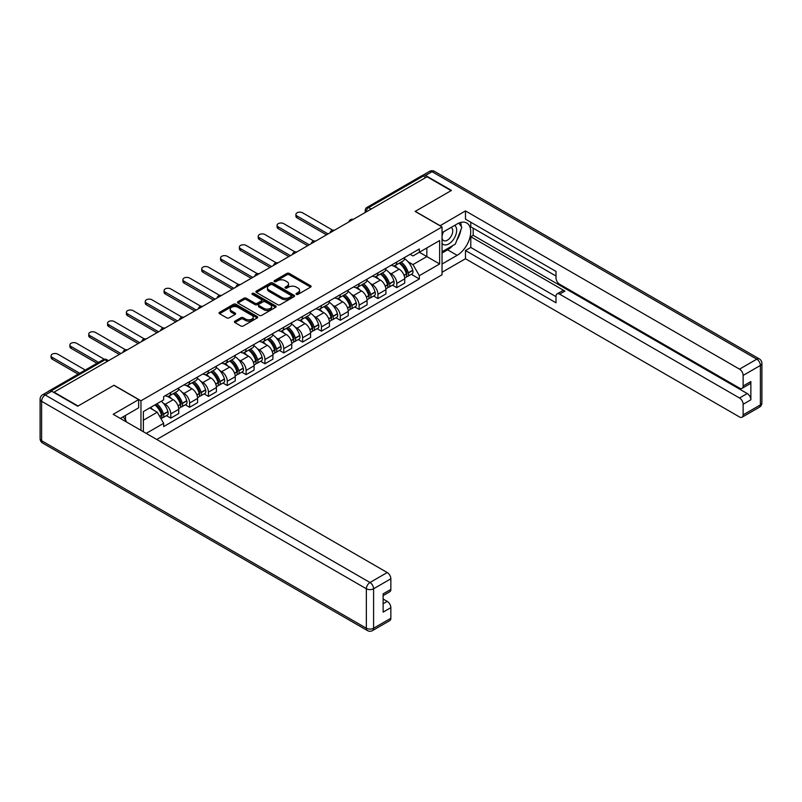 <?xml version="1.0" encoding="UTF-8"?>
<svg xmlns="http://www.w3.org/2000/svg" width="802" height="802" viewBox="0 0 802 802"><rect width="100%" height="100%" fill="white"/><g stroke="black" fill="none" stroke-linecap="round" stroke-linejoin="round"><path stroke-width="1.2" d="M296.369 294.374A1.173 0.682 0 0 0 298.023 294.374L310.615 287.106A1.674 0.972 0 0 0 311.106 286.424A1.674 0.972 0 0 0 310.615 285.743L289.281 273.422A1.674 0.972 0 0 0 286.915 273.422L274.324 280.7A1.173 0.682 0 0 0 275.978 281.652L277.612 280.71A5.363 3.098 0 0 1 285.201 280.71L286.976 281.743A5.363 3.098 0 0 1 288.54 283.928A5.363 3.098 0 0 1 286.976 286.113L285.342 287.056A1.173 0.682 0 0 0 287.006 288.018L288.63 287.076A5.363 3.098 0 0 1 296.219 287.076L297.993 288.098A5.363 3.098 0 0 1 299.567 290.294A5.363 3.098 0 0 1 297.993 292.479L296.369 293.422A1.173 0.682 0 0 0 296.369 294.374L296.369 293.422M234.896 321.181A1.674 0.972 0 0 0 234.405 321.863A1.674 0.972 0 0 0 234.896 322.544L240.881 326.003A1.674 0.972 0 0 0 243.247 326.003L257.231 317.933A1.674 0.972 0 0 0 257.723 317.251A1.674 0.972 0 0 0 257.231 316.559L235.898 304.249A1.674 0.972 0 0 0 233.532 304.249L219.547 312.319A1.674 0.972 0 0 0 219.056 313.001A1.674 0.972 0 0 0 219.547 313.692L226.776 317.863A1.674 0.972 0 0 0 229.141 317.863L235.126 314.404A1.674 0.972 0 0 0 235.618 313.722A1.674 0.972 0 0 0 235.126 313.041L231.547 310.965A4.481 2.586 0 0 1 230.234 309.141A4.481 2.586 0 0 1 233.001 306.745A4.481 2.586 0 0 1 237.883 307.306L251.928 315.417A4.481 2.586 0 0 1 253.242 317.251A4.481 2.586 0 0 1 250.475 319.637A4.481 2.586 0 0 1 245.592 319.076L243.247 317.722A1.674 0.972 0 0 0 240.881 317.722L234.896 321.181L234.896 322.544M140.962 400.789L114.034 385.251L78.055 406.023L54.035 392.148L427.075 176.771L451.105 190.645L415.125 211.417L442.042 226.956L140.962 400.789L140.962 430.343M277.733 304.73A1.674 0.972 0 0 0 280.098 304.73L294.083 296.65A1.674 0.972 0 0 0 294.575 295.968A1.674 0.972 0 0 0 294.083 295.286L272.75 282.966A1.674 0.972 0 0 0 270.384 282.966L256.399 291.046A1.674 0.972 0 0 0 255.908 291.727A1.674 0.972 0 0 0 256.399 292.409L277.733 304.73M252.78 294.635A1.173 0.682 0 0 1 253.973 294.795L275.637 307.306L261.673 315.366A1.674 0.972 0 0 1 259.307 315.366L237.973 303.046L243.958 299.617L243.958 298.224L237.973 301.682A1.674 0.972 0 0 0 237.482 302.364A1.674 0.972 0 0 0 237.973 303.046L237.973 301.682M243.958 299.617A1.674 0.972 0 0 1 246.324 299.617L246.324 298.224A1.674 0.972 0 0 0 243.958 298.224M246.324 298.224L254.976 303.226A1.674 0.972 0 0 0 257.352 303.226L261.322 300.93A1.674 0.972 0 0 0 261.813 300.249A1.674 0.972 0 0 0 261.322 299.557L252.309 294.364A1.173 0.682 0 0 1 253.973 293.402L275.657 305.923A1.674 0.972 0 0 1 276.149 306.605A1.674 0.972 0 0 1 275.657 307.296L275.657 305.923M156.771 439.476L442.042 274.775L442.042 226.956M49.052 391.065A3.419 1.975 -120 0 0 48.581 391.216A3.419 1.975 -120 0 0 48.22 391.546M371.186 209.041L368.649 207.578A3.419 1.975 60 0 0 366.935 207.417L421.631 175.839A3.419 1.975 60 0 1 423.336 176.009L368.649 207.578A3.419 1.975 120 0 0 366.233 211.768L366.233 211.898M425.872 177.473L423.336 176.009M396.769 262.013A7.85 4.531 60 0 1 395.145 265.542L403.115 260.941A7.85 4.531 -120 0 0 404.739 257.422M389.211 272.64L391.226 273.793A7.85 4.531 60 0 1 396.779 283.417L404.739 278.815A7.85 4.531 -120 0 0 399.185 269.201L393.481 265.903M404.739 278.815L404.739 283.066L396.779 287.667L392.459 285.171M395.145 265.542A7.85 4.531 60 0 1 391.286 265.191M396.779 283.417L396.779 287.667M377.942 272.891A7.85 4.531 60 0 1 376.318 276.419L384.278 271.818A7.85 4.531 -120 0 0 385.912 268.289M373.622 296.048L377.942 298.544L385.912 293.943L385.912 289.692A7.85 4.531 -120 0 0 380.359 280.068L374.654 276.78M376.318 276.419A7.85 4.531 60 0 1 372.449 276.058M370.384 283.507L372.389 284.67A7.85 4.531 60 0 1 377.942 294.294L377.942 298.544M359.106 283.768A7.85 4.531 60 0 1 357.481 287.286L365.451 282.685A7.85 4.531 -120 0 0 367.075 279.166M354.785 306.915L359.106 309.412L367.075 304.81L367.075 300.56A7.85 4.531 -120 0 0 361.522 290.946L355.817 287.647M357.481 287.286A7.85 4.531 60 0 1 353.612 286.936M351.547 294.384L353.552 295.547A7.85 4.531 60 0 1 359.106 305.161L359.106 309.412M340.279 294.635A7.85 4.531 60 0 1 338.644 298.164L346.614 293.562A7.85 4.531 -120 0 0 348.238 290.033M335.958 317.792L340.279 320.289L348.238 315.687L348.238 311.437A7.85 4.531 -120 0 0 342.685 301.813L336.99 298.524M338.644 298.164A7.85 4.531 60 0 1 334.785 297.813M332.71 305.261L334.725 306.414A7.85 4.531 60 0 1 340.279 316.038L340.279 320.289M321.442 305.512A7.85 4.531 60 0 1 319.818 309.041L327.787 304.439A7.85 4.531 -120 0 0 329.411 300.91M317.121 328.67L321.442 331.156L329.411 326.564L329.411 322.304A7.85 4.531 -120 0 0 323.858 312.69L318.153 309.402M319.818 309.041A7.85 4.531 60 0 1 315.948 308.68M313.883 316.128L315.888 317.291A7.85 4.531 60 0 1 321.442 326.905L321.442 331.156M302.605 316.379A7.85 4.531 60 0 1 300.981 319.908L308.95 315.306A7.85 4.531 -120 0 0 310.575 311.788M298.284 339.537L302.605 342.033L310.575 337.431L310.575 333.181A7.85 4.531 -120 0 0 305.021 323.567L299.316 320.269M300.981 319.908A7.85 4.531 60 0 1 297.111 319.557M295.046 327.005L297.051 328.158A7.85 4.531 60 0 1 302.605 337.782L302.605 342.033M283.778 327.256A7.85 4.531 60 0 1 282.154 330.785L290.113 326.183A7.85 4.531 -120 0 0 291.748 322.655M279.457 350.414L283.778 352.91L291.748 348.309L291.748 344.058A7.85 4.531 -120 0 0 286.194 334.434L280.489 331.146M282.154 330.785A7.85 4.531 60 0 1 278.284 330.424M276.209 337.873L278.224 339.035A7.85 4.531 60 0 1 283.778 348.659L283.778 352.91M264.941 338.133A7.85 4.531 60 0 1 263.317 341.652L271.287 337.061A7.85 4.531 -120 0 0 272.911 333.532M260.62 361.281L264.941 363.777L272.911 359.176L272.911 354.925A7.85 4.531 -120 0 0 267.357 345.311L261.652 342.013M263.317 341.652A7.85 4.531 60 0 1 259.447 341.301M257.382 348.75L259.387 349.913A7.85 4.531 60 0 1 264.941 359.527L264.941 363.777M246.114 349A7.85 4.531 60 0 1 244.48 352.529L252.45 347.928A7.85 4.531 -120 0 0 254.074 344.399M241.793 372.158L246.114 374.654L254.074 370.053L254.074 365.802A7.85 4.531 -120 0 0 248.52 356.178L242.826 352.89M244.48 352.529A7.85 4.531 60 0 1 240.62 352.178M238.545 359.627L240.56 360.78A7.85 4.531 60 0 1 246.114 370.404L246.114 374.654M227.277 359.877A7.85 4.531 60 0 1 225.653 363.406L233.613 358.805A7.85 4.531 -120 0 0 235.247 355.276M222.956 383.035L227.277 385.531L235.247 380.93L235.247 376.679A7.85 4.531 -120 0 0 229.693 367.055L223.989 363.767M225.653 363.406A7.85 4.531 60 0 1 221.783 363.045M219.718 370.494L221.723 371.657A7.85 4.531 60 0 1 227.277 381.271L227.277 385.531M208.44 370.755A7.85 4.531 60 0 1 206.816 374.273L214.786 369.672A7.85 4.531 -120 0 0 216.41 366.153M204.119 393.902L208.44 396.399L216.41 391.797L216.41 387.546A7.85 4.531 -120 0 0 210.856 377.932L205.152 374.634M206.816 374.273A7.85 4.531 60 0 1 202.946 373.922M200.881 381.371L202.886 382.534A7.85 4.531 60 0 1 208.44 392.148L208.44 396.399M189.613 381.622A7.85 4.531 60 0 1 187.979 385.15L195.949 380.549A7.85 4.531 -120 0 0 197.573 377.02M185.292 404.779L189.613 407.276L197.573 402.674L197.573 398.424A7.85 4.531 -120 0 0 192.029 388.8L186.325 385.511M187.979 385.15A7.85 4.531 60 0 1 184.119 384.79M182.044 392.238L184.059 393.401A7.85 4.531 60 0 1 189.613 403.025L189.613 407.276M170.776 392.499A7.85 4.531 60 0 1 169.152 396.018L177.122 391.426A7.85 4.531 -120 0 0 178.746 387.897M166.455 415.657L170.776 418.143L178.746 413.541L178.746 409.291A7.85 4.531 -120 0 0 173.192 399.677L167.488 396.378M169.152 396.018A7.85 4.531 60 0 1 165.282 395.667M163.217 403.115L165.222 404.278A7.85 4.531 60 0 1 170.776 413.892L170.776 418.143M410.113 254.314L412.95 255.958L439.636 240.55L426.834 247.938L426.834 256.58L412.95 264.6L408.048 261.763M143.368 431.737L143.368 411.596L163.658 399.887L163.658 396.609L419.346 248.981L419.346 252.259L439.636 263.968L419.346 275.677L412.95 264.6M439.636 240.55L439.636 263.968M143.368 420.238L157.252 412.218L163.658 423.306L163.658 426.584L419.346 278.956L419.346 275.677M163.658 423.306L146.205 433.371M157.252 412.218L149.773 407.897M411.286 274.304L419.346 278.956M296.83 294.545L297.993 293.873A5.363 3.098 0 0 0 299.567 291.687L299.567 290.294M288.54 283.928L288.54 285.322A5.363 3.098 0 0 1 286.976 287.507L285.813 288.179M310.595 287.126L289.281 274.815A1.674 0.972 0 0 0 286.915 274.815L274.795 281.823M294.063 296.67L272.75 284.369A1.674 0.972 0 0 0 270.384 284.369L256.419 292.429M291.126 296.449A1.173 0.682 0 0 0 291.126 295.487L272.399 284.68A1.173 0.682 0 0 0 270.735 284.68L269.021 285.672A5.363 3.098 0 0 0 267.447 287.858A5.363 3.098 0 0 0 269.021 290.053L281.823 297.442A5.363 3.098 0 0 0 289.402 297.442L291.126 296.449L291.126 297.843A1.173 0.682 0 0 0 291.467 297.362L291.467 295.968M267.447 287.858L267.447 289.251A5.363 3.098 0 0 0 269.021 291.447L269.021 290.053M291.126 297.843L289.402 298.835A5.363 3.098 0 0 1 281.823 298.835L269.021 291.447M246.324 299.617L254.976 304.62A1.674 0.972 0 0 0 257.352 304.62L261.322 302.324A1.674 0.972 0 0 0 261.813 301.642L261.813 300.249M263.958 308.399A4.481 2.586 0 0 0 268.84 308.96A4.481 2.586 0 0 0 271.607 306.575A4.481 2.586 0 0 0 270.294 304.74L265.352 301.883A1.674 0.972 0 0 0 262.976 301.883L259.006 304.179A1.674 0.972 0 0 0 258.515 304.86A1.674 0.972 0 0 0 259.006 305.552L263.958 308.399L263.958 309.803A4.481 2.586 0 0 0 268.84 310.354A4.481 2.586 0 0 0 271.607 307.968L271.607 306.575M258.515 304.86L258.515 306.254A1.674 0.972 0 0 0 259.006 306.945L259.006 305.552M263.958 309.803L259.006 306.945M253.242 317.251L253.242 318.645A4.481 2.586 0 0 1 250.475 321.031A4.481 2.586 0 0 1 245.592 320.469L243.247 319.116A1.674 0.972 0 0 0 240.881 319.116L234.916 322.564M230.234 309.141L230.234 310.534A4.481 2.586 0 0 0 231.547 312.359L231.547 310.965M235.106 314.424L231.547 312.359M257.211 317.943L235.898 305.642A1.674 0.972 0 0 0 233.532 305.642L219.568 313.702L219.547 312.319M399.737 262.896A10.757 6.205 60 0 1 399.797 262.926A10.757 6.205 60 0 1 406.875 272.58L406.935 272.8A2.095 1.203 60 0 1 406.604 274.444A2.095 1.203 60 0 1 406.554 274.464M332.68 230.174L302.605 212.811A3.93 2.266 -0 0 0 298.334 212.319A3.93 2.266 -0 0 0 295.908 214.415A3.93 2.266 -0 0 0 297.051 216.019L297.051 217.823A3.93 2.266 180 0 1 295.908 216.229L295.908 214.415M399.266 263.166A12.972 7.489 60 0 1 406.403 273.873L406.464 274.094A4.311 2.486 60 0 1 405.782 277.482L404.709 278.093M406.514 276.53A4.311 2.486 -120 0 0 407.717 276.359A4.311 2.486 -120 0 0 408.398 272.981L408.328 272.76A12.972 7.489 -120 0 0 401.2 262.053M404.579 258.795A12.972 7.489 60 0 1 412.739 270.214L412.799 270.434A4.311 2.486 60 0 1 412.118 273.823L407.717 276.359M326.514 234.836L297.051 217.823M394.845 265.693A12.972 7.489 60 0 1 397.551 268.249M328.078 233.933L297.051 216.019M403.857 268.269L405.511 269.221M439.997 225.773L465.471 210.926L739.514 369.151L756.777 359.176L432.027 171.688L425.511 175.448L451.466 190.435L415.246 211.347L439.997 225.633M442.042 232.67L457.14 223.958A19.208 11.088 120 0 1 466.744 223.006A19.208 11.088 120 0 1 469.681 238.405A19.208 11.088 120 0 1 457.14 255.327L442.042 264.038M442.042 272.269L465.471 258.745L465.471 250.515L556.007 302.795L556.007 296.239A5.123 2.957 -120 0 1 557.069 293.893A5.123 2.957 -120 0 1 559.636 294.154L739.514 398.003L747.243 393.541A5.123 2.957 60 0 1 750.862 399.817L750.862 381.551A5.123 2.957 60 0 1 749.8 383.897L742.071 388.358A5.123 2.957 -120 0 0 743.133 386.013L743.133 375.416A5.123 2.957 -120 0 0 739.514 369.151M473.19 228.209L473.19 235.327L470.784 236.72L470.784 247.447L465.471 250.515M470.784 222.214L470.784 226.816L556.007 276.028M742.071 388.358A5.123 2.957 -120 0 1 739.514 388.108L559.636 284.249A5.123 2.957 -120 0 1 556.007 277.983L556.007 271.427L465.471 219.157L465.471 210.926M465.471 258.745L739.514 416.96A5.123 2.957 -120 0 0 742.071 417.21A5.123 2.957 -120 0 0 743.133 414.875L743.133 404.278A5.123 2.957 -120 0 0 739.514 398.003M425.511 175.448A5.123 2.957 -120 0 0 422.945 175.197A5.123 2.957 -120 0 0 422.403 175.688M470.784 236.72L564.949 291.086L559.636 294.154M473.19 235.327L747.243 393.541M470.784 247.447L556.007 296.66M557.069 293.893L562.382 290.825A5.123 2.957 60 0 1 564.949 291.086M442.042 253.031L447.596 249.823A19.208 11.088 120 0 0 452.919 245.492M456.739 240.47A19.208 11.088 120 0 0 460.869 229.813M461.18 226.375A19.208 11.088 120 0 0 460.709 222.455M51.739 391.246L45.223 395.005A5.123 2.957 -120 0 0 42.656 394.754L49.183 390.985A5.123 2.957 60 0 1 51.739 391.246L77.694 406.223L113.914 385.321L138.666 399.607L138.666 407.827L121.523 417.732A19.208 11.088 120 0 0 120.36 418.454M138.666 399.607L113.192 414.313L387.236 572.528A5.123 2.957 60 0 1 390.855 578.803L390.855 589.4A5.123 2.957 60 0 1 389.802 591.746L383.135 595.595M125.503 420.047L125.503 415.426M383.135 603.756L387.236 601.39A5.123 2.957 60 0 1 390.855 607.665L390.855 618.252A5.123 2.957 60 0 1 389.802 620.598L372.539 630.572A5.123 2.957 -120 0 0 373.592 628.227L390.855 618.252M390.855 589.4L383.135 593.861L383.135 612.126L390.855 607.665M387.236 601.39L383.135 599.014M442.042 243.337A11.098 6.406 120 0 0 450.874 242.384A11.098 6.406 120 0 0 456.659 230.304A11.098 6.406 120 0 0 454.634 225.402M442.975 232.139A11.098 6.406 120 0 0 442.042 234.134M442.042 237.853A7.599 4.391 120 0 0 443.576 240.59A7.599 4.391 120 0 0 449.431 238.555A7.599 4.391 120 0 0 452.749 230.906A7.599 4.391 120 0 0 451.175 227.427A7.599 4.391 120 0 0 451.155 227.417M443.606 231.778A7.599 4.391 120 0 0 442.042 236.329M458.874 223.086L461.842 227.307L455.325 244.109L442.293 251.627M123.197 416.759L126.225 421.08L125.984 421.702M380.91 273.763A10.757 6.205 60 0 1 380.96 273.793A10.757 6.205 60 0 1 388.038 283.447L388.098 283.667A2.095 1.203 60 0 1 387.767 285.312A2.095 1.203 60 0 1 387.727 285.342M313.843 241.041L283.778 223.678A3.93 2.266 -0 0 0 279.497 223.187A3.93 2.266 -0 0 0 277.071 225.282A3.93 2.266 -0 0 0 278.224 226.886L278.224 228.7A3.93 2.266 180 0 1 277.071 227.096L277.071 225.282M380.439 274.033A12.972 7.489 60 0 1 387.567 284.74L387.627 284.971A4.311 2.486 60 0 1 386.945 288.349L385.872 288.971M387.687 287.397A4.311 2.486 -120 0 0 388.88 287.236A4.311 2.486 -120 0 0 389.561 283.848L389.501 283.627A12.972 7.489 -120 0 0 382.364 272.921M385.742 269.673A12.972 7.489 60 0 1 393.902 281.081L393.962 281.312A4.311 2.486 60 0 1 393.291 284.69L388.88 287.236M307.677 245.713L278.224 228.7M376.008 276.57A12.972 7.489 60 0 1 378.714 279.126M309.251 244.8L278.224 226.886M385.03 279.146L386.684 280.098M362.073 284.64A10.757 6.205 60 0 1 362.123 284.67A10.757 6.205 60 0 1 369.201 294.324L369.271 294.545A2.095 1.203 60 0 1 368.94 296.189A2.095 1.203 60 0 1 368.89 296.209M295.016 251.918L264.941 234.555A3.93 2.266 -0 0 0 260.66 234.064A3.93 2.266 -0 0 0 258.234 236.159A3.93 2.266 -0 0 0 259.387 237.763L259.387 239.577A3.93 2.266 180 0 1 258.234 237.973L258.234 236.159M361.602 284.91A12.972 7.489 60 0 1 368.73 295.617L368.8 295.838A4.311 2.486 60 0 1 368.118 299.226L367.045 299.848M368.85 298.274A4.311 2.486 -120 0 0 370.043 298.113A4.311 2.486 -120 0 0 370.724 294.725L370.664 294.504A12.972 7.489 -120 0 0 363.537 283.798M366.915 280.54A12.972 7.489 60 0 1 375.075 291.958L375.135 292.179A4.311 2.486 60 0 1 374.454 295.567L370.043 298.113M288.85 256.58L259.387 239.577M357.181 287.437A12.972 7.489 60 0 1 359.887 290.003M290.414 255.678L259.387 237.763M366.193 290.013L367.847 290.976M343.236 295.517A10.757 6.205 60 0 1 343.296 295.547A10.757 6.205 60 0 1 350.374 305.191L350.434 305.422A2.095 1.203 60 0 1 350.103 307.066A2.095 1.203 60 0 1 350.053 307.086M276.179 262.795L246.114 245.432A3.93 2.266 -0 0 0 241.833 244.941A3.93 2.266 -0 0 0 239.407 247.036A3.93 2.266 -0 0 0 240.56 248.64L240.56 250.445A3.93 2.266 180 0 1 239.407 248.841L239.407 247.036M342.765 295.788A12.972 7.489 60 0 1 349.903 306.494L349.963 306.715A4.311 2.486 60 0 1 349.281 310.093L348.208 310.715M350.023 309.141A4.311 2.486 -120 0 0 351.216 308.981A4.311 2.486 -120 0 0 351.898 305.602L351.827 305.372A12.972 7.489 -120 0 0 344.7 294.665M348.078 291.417A12.972 7.489 60 0 1 356.238 302.835L356.299 303.056A4.311 2.486 60 0 1 355.617 306.434L351.216 308.981M270.013 267.457L240.56 250.445M338.344 298.314A12.972 7.489 60 0 1 341.05 300.87M271.577 266.545L240.56 248.64M347.366 300.89L349.02 301.843M324.409 306.384A10.757 6.205 60 0 1 324.459 306.414A10.757 6.205 60 0 1 331.537 316.068L331.597 316.289A2.095 1.203 60 0 1 331.266 317.933A2.095 1.203 60 0 1 331.226 317.963M257.352 273.662L227.277 256.299A3.93 2.266 -0 0 0 222.996 255.808A3.93 2.266 -0 0 0 220.57 257.903A3.93 2.266 -0 0 0 221.723 259.507L221.723 261.322A3.93 2.266 180 0 1 220.57 259.718L220.57 257.903M323.938 306.655A12.972 7.489 60 0 1 331.066 317.361L331.126 317.582A4.311 2.486 60 0 1 330.444 320.97L329.381 321.592M331.186 320.018A4.311 2.486 -120 0 0 332.379 319.858A4.311 2.486 -120 0 0 333.061 316.469L333 316.249A12.972 7.489 -120 0 0 325.863 305.542M329.251 302.294A12.972 7.489 60 0 1 337.401 313.702L337.472 313.923A4.311 2.486 60 0 1 336.79 317.311L332.379 319.858M251.176 278.324L221.723 261.322M319.507 309.191A12.972 7.489 60 0 1 322.224 311.747M252.75 277.422L221.723 259.507M328.529 311.767L330.183 312.72M305.572 317.261A10.757 6.205 60 0 1 305.622 317.291A10.757 6.205 60 0 1 312.7 326.945L312.77 327.166A2.095 1.203 60 0 1 312.439 328.81A2.095 1.203 60 0 1 312.389 328.83M238.515 284.54L208.44 267.176A3.93 2.266 -0 0 0 204.159 266.685A3.93 2.266 -0 0 0 201.743 268.78A3.93 2.266 -0 0 0 202.886 270.384L202.886 272.199A3.93 2.266 180 0 1 201.743 270.595L201.743 268.78M305.101 317.532A12.972 7.489 60 0 1 312.229 328.239L312.299 328.459A4.311 2.486 60 0 1 311.617 331.848L310.544 332.459M312.349 330.895A4.311 2.486 -120 0 0 313.552 330.725A4.311 2.486 -120 0 0 314.224 327.346L314.163 327.126A12.972 7.489 -120 0 0 307.036 316.419M310.414 313.161A12.972 7.489 60 0 1 318.574 324.579L318.635 324.8A4.311 2.486 60 0 1 317.953 328.188L313.552 330.725M232.349 289.201L202.886 272.199M300.68 320.058A12.972 7.489 60 0 1 303.387 322.615M233.913 288.299L202.886 270.384M309.692 322.635L311.346 323.587M286.735 328.128A10.757 6.205 60 0 1 286.795 328.158A10.757 6.205 60 0 1 293.873 337.812L293.933 338.043A2.095 1.203 60 0 1 293.602 339.677A2.095 1.203 60 0 1 293.552 339.707M219.678 295.407L189.613 278.053A3.93 2.266 -0 0 0 185.332 277.562A3.93 2.266 -0 0 0 182.906 279.647A3.93 2.266 -0 0 0 184.059 281.251L184.059 283.066A3.93 2.266 180 0 1 182.906 281.462L182.906 279.647M286.274 328.399A12.972 7.489 60 0 1 293.402 339.106L293.462 339.336A4.311 2.486 60 0 1 292.78 342.715L291.707 343.336M293.522 341.762A4.311 2.486 -120 0 0 294.715 341.602A4.311 2.486 -120 0 0 295.397 338.213L295.326 337.993A12.972 7.489 -120 0 0 288.199 327.286M291.577 324.038A12.972 7.489 60 0 1 299.737 335.447L299.798 335.677A4.311 2.486 60 0 1 299.116 339.056L294.715 341.602M213.512 300.078L184.059 283.066M281.843 330.935A12.972 7.489 60 0 1 284.55 333.492M215.086 299.166L184.059 281.251M290.865 333.512L292.519 334.464M267.908 339.005A10.757 6.205 60 0 1 267.958 339.035A10.757 6.205 60 0 1 275.036 348.69L275.106 348.91A2.095 1.203 60 0 1 274.775 350.554A2.095 1.203 60 0 1 274.725 350.574M200.851 306.284L170.776 288.92A3.93 2.266 -0 0 0 166.495 288.429A3.93 2.266 -0 0 0 164.069 290.524A3.93 2.266 -0 0 0 165.222 292.128L165.222 293.943A3.93 2.266 180 0 1 164.069 292.339L164.069 290.524M267.437 339.276A12.972 7.489 60 0 1 274.565 349.983L274.635 350.203A4.311 2.486 60 0 1 273.953 353.592L272.88 354.213M274.685 352.639A4.311 2.486 -120 0 0 275.878 352.479A4.311 2.486 -120 0 0 276.56 349.091L276.5 348.87A12.972 7.489 -120 0 0 269.372 338.163M272.75 334.905A12.972 7.489 60 0 1 280.9 346.324L280.971 346.544A4.311 2.486 60 0 1 280.289 349.933L275.878 352.479M194.675 310.945L165.222 293.943M263.006 341.802A12.972 7.489 60 0 1 265.723 344.369M196.249 310.043L165.222 292.128M272.028 344.379L273.683 345.341M249.071 349.883A10.757 6.205 60 0 1 249.131 349.913A10.757 6.205 60 0 1 256.209 359.567L256.269 359.787A2.095 1.203 60 0 1 255.938 361.431A2.095 1.203 60 0 1 255.888 361.451M182.014 317.161L151.939 299.798A3.93 2.266 -0 0 0 147.668 299.306A3.93 2.266 -0 0 0 145.242 301.402A3.93 2.266 -0 0 0 146.385 303.006L146.385 304.81A3.93 2.266 180 0 1 145.242 303.206L145.242 301.402M248.6 350.153A12.972 7.489 60 0 1 255.738 360.86L255.798 361.08A4.311 2.486 60 0 1 255.116 364.469L254.044 365.08M255.858 363.507A4.311 2.486 -120 0 0 257.051 363.346A4.311 2.486 -120 0 0 257.733 359.968L257.663 359.737A12.972 7.489 -120 0 0 250.535 349.03M253.913 345.782A12.972 7.489 60 0 1 262.074 357.201L262.134 357.421A4.311 2.486 60 0 1 261.452 360.81L257.051 363.346M175.849 321.823L146.385 304.81M244.179 352.68A12.972 7.489 60 0 1 246.886 355.236M177.412 320.91L146.385 303.006M253.191 355.256L254.846 356.208M230.244 360.75A10.757 6.205 60 0 1 230.294 360.78A10.757 6.205 60 0 1 237.372 370.434L237.432 370.654A2.095 1.203 60 0 1 237.101 372.298A2.095 1.203 60 0 1 237.061 372.328M163.177 328.028L133.112 310.665A3.93 2.266 -0 0 0 128.831 310.173A3.93 2.266 -0 0 0 126.405 312.269A3.93 2.266 -0 0 0 127.558 313.873L127.558 315.687A3.93 2.266 180 0 1 126.405 314.083L126.405 312.269M229.773 361.02A12.972 7.489 60 0 1 236.901 371.727L236.961 371.958A4.311 2.486 60 0 1 236.279 375.336L235.207 375.958M237.021 374.384A4.311 2.486 -120 0 0 238.214 374.223A4.311 2.486 -120 0 0 238.896 370.835L238.836 370.614A12.972 7.489 -120 0 0 231.698 359.908M235.076 356.659A12.972 7.489 60 0 1 243.237 368.068L243.307 368.288A4.311 2.486 60 0 1 242.625 371.677L238.214 374.223M157.012 332.69L127.558 315.687M225.342 363.557A12.972 7.489 60 0 1 228.049 366.113M158.585 331.787L127.558 313.873M234.364 366.133L236.019 367.085M211.407 371.627A10.757 6.205 60 0 1 211.457 371.657A10.757 6.205 60 0 1 218.535 381.311L218.605 381.531A2.095 1.203 60 0 1 218.274 383.176A2.095 1.203 60 0 1 218.224 383.196M144.35 338.905L114.275 321.542A3.93 2.266 -0 0 0 109.994 321.051A3.93 2.266 -0 0 0 107.578 323.146A3.93 2.266 -0 0 0 108.721 324.75L108.721 326.564A3.93 2.266 180 0 1 107.578 324.96L107.578 323.146M210.936 371.897A12.972 7.489 60 0 1 218.064 382.604L218.134 382.825A4.311 2.486 60 0 1 217.452 386.213L216.38 386.825M218.184 385.261A4.311 2.486 -120 0 0 219.377 385.1A4.311 2.486 -120 0 0 220.059 381.712L219.999 381.491A12.972 7.489 -120 0 0 212.871 370.785M216.249 367.527A12.972 7.489 60 0 1 224.41 378.945L224.47 379.166A4.311 2.486 60 0 1 223.788 382.554L219.377 385.1M138.185 343.567L108.721 326.564M206.515 374.424A12.972 7.489 60 0 1 209.222 376.98M139.749 342.665L108.721 324.75M215.527 377L217.182 377.953M192.57 382.494A10.757 6.205 60 0 1 192.63 382.534A10.757 6.205 60 0 1 199.708 392.178L199.768 392.409A2.095 1.203 60 0 1 199.437 394.043A2.095 1.203 60 0 1 199.387 394.073M125.513 349.772L95.448 332.419A3.93 2.266 -0 0 0 91.167 331.928A3.93 2.266 -0 0 0 88.741 334.023A3.93 2.266 -0 0 0 89.894 335.617L89.894 337.431A3.93 2.266 180 0 1 88.741 335.827L88.741 334.023M192.099 382.775A12.972 7.489 60 0 1 199.237 393.471L199.297 393.702A4.311 2.486 60 0 1 198.615 397.08L197.543 397.702M199.357 396.128A4.311 2.486 -120 0 0 200.55 395.967A4.311 2.486 -120 0 0 201.232 392.579L201.162 392.358A12.972 7.489 -120 0 0 194.034 381.652M197.412 378.404A12.972 7.489 60 0 1 205.573 389.812L205.633 390.043A4.311 2.486 60 0 1 204.951 393.421L200.55 395.967M119.348 354.444L89.894 337.431M187.678 385.301A12.972 7.489 60 0 1 190.385 387.857M120.912 353.532L89.894 335.617M196.701 387.877L198.355 388.83M173.743 393.371A10.757 6.205 60 0 1 173.793 393.401A10.757 6.205 60 0 1 180.871 403.055L180.931 403.276A2.095 1.203 60 0 1 180.6 404.92A2.095 1.203 60 0 1 180.56 404.94M104.27 359.256L76.611 343.286A3.93 2.266 -0 0 0 72.33 342.795A3.93 2.266 -0 0 0 69.904 344.89A3.93 2.266 -0 0 0 71.057 346.494L71.057 348.309A3.93 2.266 180 0 1 69.904 346.705L69.904 344.89M173.272 393.642A12.972 7.489 60 0 1 180.4 404.348L180.46 404.569A4.311 2.486 60 0 1 179.778 407.957L178.716 408.579M180.52 407.005A4.311 2.486 -120 0 0 181.713 406.845A4.311 2.486 -120 0 0 182.395 403.456L182.335 403.236A12.972 7.489 -120 0 0 175.197 392.529M178.585 389.271A12.972 7.489 60 0 1 186.736 400.689L186.806 400.91A4.311 2.486 60 0 1 186.124 404.298L181.713 406.845M96.982 363.276L71.057 348.309M168.841 396.168A12.972 7.489 60 0 1 171.558 398.734M98.546 362.364L71.057 346.494M177.864 398.744L179.518 399.707M155.488 404.599A10.757 6.205 60 0 1 162.034 413.932L162.104 414.153A2.095 1.203 60 0 1 161.773 415.797A2.095 1.203 60 0 1 161.723 415.817M85.273 370.033L57.774 354.163A3.93 2.266 -0 0 0 53.493 353.672A3.93 2.266 -0 0 0 51.077 355.767A3.93 2.266 -0 0 0 52.22 357.371L52.22 359.176A3.93 2.266 180 0 1 51.077 357.582L51.077 355.767M154.936 404.92A12.972 7.489 60 0 1 161.563 415.225L161.633 415.446A4.311 2.486 60 0 1 161.042 418.774M161.683 417.882A4.311 2.486 -120 0 0 162.886 417.712A4.311 2.486 -120 0 0 163.558 414.333L163.498 414.103A12.972 7.489 -120 0 0 156.871 403.797M161.282 401.251A12.972 7.489 60 0 1 167.909 411.566L167.969 411.787A4.311 2.486 60 0 1 167.287 415.175L162.886 417.712M78.145 374.143L52.22 359.176M150.535 407.456A12.972 7.489 60 0 1 152.721 409.601M79.719 373.241L52.22 357.371M159.027 409.622L160.681 410.574M366.354 211.828L366.233 211.768A3.419 1.975 0 0 1 365.231 210.365L365.231 212.48M189.613 403.025L197.573 398.424M208.44 392.148L216.41 387.546M227.277 381.271L235.247 376.679M246.114 370.404L254.074 365.802M264.941 359.527L272.911 354.925M283.778 348.659L291.748 344.058M302.605 337.782L310.575 333.181M321.442 326.905L329.411 322.304M340.279 316.038L348.238 311.437M359.106 305.161L367.075 300.56M377.942 294.294L385.912 289.692M170.776 413.892L178.746 409.291M165.222 404.278L173.192 399.677M184.059 393.401L192.029 388.8M202.886 382.534L210.856 377.932M221.723 371.657L229.693 367.055M240.56 360.78L248.52 356.178M259.387 349.913L267.357 345.311M278.224 339.035L286.194 334.434M297.051 328.158L305.021 323.567M315.888 317.291L323.858 312.69M334.725 306.414L342.685 301.813M353.552 295.547L361.522 290.946M372.389 284.67L380.359 280.068M391.226 273.793L399.185 269.201M352.98 219.558A3.419 1.975 120 0 0 351.476 220.42M334.143 230.425A3.419 1.975 120 0 0 332.64 231.297M315.316 241.302A3.419 1.975 120 0 0 313.803 242.174M296.479 252.169A3.419 1.975 120 0 0 294.976 253.041M277.652 263.046A3.419 1.975 120 0 0 276.139 263.918M258.815 273.923A3.419 1.975 120 0 0 257.312 274.785M239.978 284.79A3.419 1.975 120 0 0 238.475 285.662M221.151 295.667A3.419 1.975 120 0 0 219.638 296.539M202.315 306.534A3.419 1.975 120 0 0 200.811 307.407M183.478 317.412A3.419 1.975 120 0 0 181.974 318.284M164.651 328.289A3.419 1.975 120 0 0 163.137 329.151M145.814 339.156A3.419 1.975 120 0 0 144.31 340.028M126.987 350.033A3.419 1.975 120 0 0 125.473 350.905M107.518 361.271L104.982 359.807L51.077 390.925M108.521 360.689L106.686 359.637A3.419 1.975 120 0 0 104.982 359.807A3.419 1.975 60 0 0 103.278 359.637L48.581 391.216M297.993 293.873L297.993 292.479M285.342 288.018L285.342 287.056M286.976 287.507L286.976 286.113M274.324 281.652L274.324 280.7M286.915 274.815L286.915 273.422M289.281 274.815L289.281 273.422M310.615 287.106L310.615 285.743M256.399 292.409L256.399 291.046M270.384 284.369L270.384 282.966M272.75 284.369L272.75 282.966M294.083 296.65L294.083 295.286M281.823 298.835L281.823 297.442M289.402 298.835L289.402 297.442M254.976 304.62L254.976 303.226M257.352 304.62L257.352 303.226M261.322 302.324L261.322 300.93M253.973 294.795L253.973 293.402M240.881 319.116L240.881 317.722M243.247 319.116L243.247 317.722M245.592 320.469L245.592 319.076M235.126 314.404L235.126 313.041M233.532 305.642L233.532 304.249M235.898 305.642L235.898 304.249M257.231 317.933L257.231 316.559M404.098 275.457L406.464 274.094M408.398 272.981L412.799 270.434M408.328 272.76L412.739 270.214M406.393 273.853L407.035 273.482M404.028 275.246L406.403 273.873M743.133 386.013L750.862 381.551M750.862 399.817L743.133 404.278M743.133 414.875L760.396 404.9L760.396 365.451L743.133 375.416M447.596 249.823L457.14 255.327M760.396 404.9A5.123 2.957 60 0 1 759.344 407.246A5.123 5.123 0 0 0 761.9 402.815A5.123 2.957 180 0 1 760.396 404.9M760.396 365.451A5.123 2.957 0 0 0 761.9 363.366A5.123 5.123 0 0 0 759.344 358.925A5.123 2.957 -60 0 0 756.777 359.176A5.123 2.957 60 0 1 760.396 365.451M422.945 175.197L429.461 171.427A5.123 2.957 60 0 1 432.027 171.688A5.123 2.957 -60 0 1 434.584 171.427L759.344 358.925M42.656 394.754A5.123 5.123 0 0 0 40.1 399.185A5.123 2.957 180 0 0 41.604 401.281A5.123 2.957 -60 0 1 45.223 395.005L369.973 582.503A5.123 2.957 -60 0 0 366.354 588.768L41.604 401.281L41.604 440.729L366.354 628.227L366.354 588.768A5.123 2.957 0 0 0 373.592 588.768L373.592 628.227A5.123 2.957 180 0 1 366.354 628.227A5.123 2.957 -60 0 0 367.416 630.572A5.123 5.123 0 0 0 372.539 630.572M390.855 578.803L373.592 588.768A5.123 2.957 -120 0 0 369.973 582.503L387.236 572.528M42.656 443.075A5.123 2.957 -60 0 1 41.604 440.729A5.123 2.957 0 0 1 40.1 438.634A5.123 5.123 0 0 0 42.656 443.075L367.416 630.572M385.271 286.334L387.627 284.971M389.561 283.848L393.962 281.312M389.501 283.627L393.902 281.081M387.556 284.73L388.208 284.359M385.191 286.113L387.567 284.74M366.434 297.201L368.8 295.838M370.724 294.725L375.135 292.179M370.664 294.504L375.075 291.958M368.73 295.597L369.371 295.226M366.354 296.991L368.73 295.617M347.607 308.078L349.963 306.715M351.898 305.602L356.299 303.056M351.827 305.372L356.238 302.835M349.893 306.474L350.534 306.103M347.527 307.858L349.903 306.494M328.77 318.945L331.126 317.582M333.061 316.469L337.472 313.923M333 316.249L337.401 313.702M328.69 318.735L331.707 316.98M309.933 329.822L312.299 328.459M314.224 327.346L318.635 324.8M314.163 327.126L318.574 324.579M309.853 329.612L312.87 327.848M291.106 340.7L293.462 339.336M295.397 338.213L299.798 335.677M295.326 337.993L299.737 335.447M291.026 340.479L294.033 338.725M272.269 351.567L274.635 350.203M276.56 349.091L280.971 346.544M276.5 348.87L280.9 346.324M272.189 351.356L275.206 349.592M253.432 362.444L255.798 361.08M257.733 359.968L262.134 357.421M257.663 359.737L262.074 357.201M253.362 362.233L256.369 360.469M234.605 373.311L236.961 371.958M238.896 370.835L243.307 368.288M238.836 370.614L243.237 368.068M234.525 373.1L237.542 371.346M215.768 384.188L218.134 382.825M220.059 381.712L224.47 379.166M219.999 381.491L224.41 378.945M215.688 383.978L218.705 382.213M196.941 395.065L199.297 393.702M201.232 392.579L205.633 390.043M201.162 392.358L205.573 389.812M196.861 394.845L199.868 393.09M178.104 405.932L180.46 404.569M182.395 403.456L186.806 400.91M182.335 403.236L186.736 400.689M180.4 404.328L181.041 403.967M178.024 405.722L180.4 404.348M159.748 416.539L161.633 415.446M163.558 414.333L167.969 411.787M163.498 414.103L167.909 411.566M161.563 415.205L162.204 414.834M159.628 416.338L161.563 415.225M353.271 219.387A3.419 3.419 0 0 0 348.89 221.913M334.434 230.254A3.419 3.419 0 0 0 330.053 232.791M315.607 241.131A3.419 3.419 0 0 0 311.226 243.658M296.77 252.008A3.419 3.419 0 0 0 292.389 254.535M277.933 262.876A3.419 3.419 0 0 0 273.552 265.412M259.106 273.753A3.419 3.419 0 0 0 254.725 276.279M240.269 284.63A3.419 3.419 0 0 0 235.888 287.156M221.442 295.497A3.419 3.419 0 0 0 217.061 298.023M202.605 306.374A3.419 3.419 0 0 0 198.224 308.9M183.768 317.241A3.419 3.419 0 0 0 179.387 319.777M164.941 328.118A3.419 3.419 0 0 0 160.56 330.645M146.104 338.995A3.419 3.419 0 0 0 141.723 341.522M127.277 349.862A3.419 3.419 0 0 0 122.886 352.399M106.686 359.637A3.419 3.419 0 0 0 103.278 359.637M366.935 207.417A3.419 3.419 0 0 0 365.231 210.365M742.071 417.21L759.344 407.246M761.9 402.815L761.9 363.366M434.584 171.427A5.123 5.123 0 0 0 429.461 171.427M40.1 399.185L40.1 438.634"/></g></svg>
